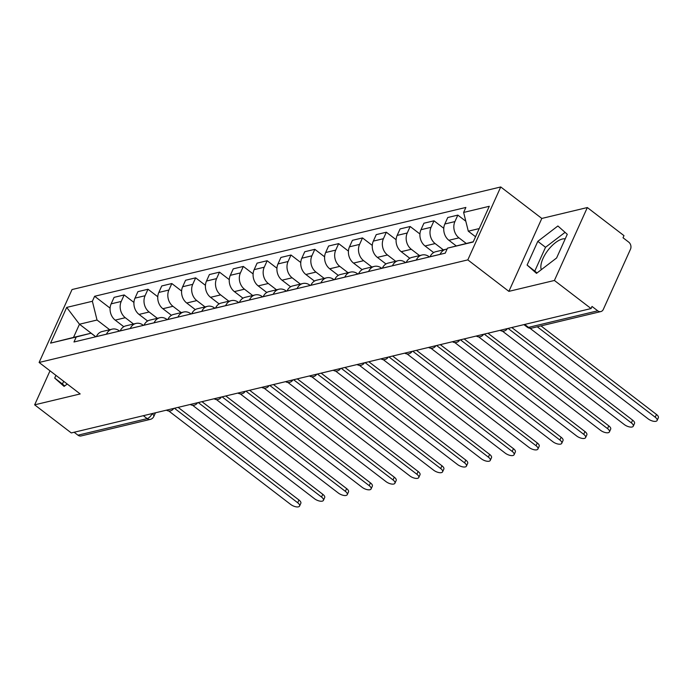 <?xml version="1.0" encoding="UTF-8"?>
<svg xmlns="http://www.w3.org/2000/svg" width="693" height="693" viewBox="0 0 693 693"><rect width="100%" height="100%" fill="white"/><g stroke="black" fill="none" stroke-linecap="round" stroke-linejoin="round"><path stroke-width="1.04" d="M541.32 269.672A20.106 8.766 127.5 0 1 546.586 252.174A20.106 8.766 127.5 0 1 562.413 239.016A20.106 8.766 127.5 0 1 565.237 238.842M554.409 280.466L587.335 207.545L541.813 218.442L500.744 186.963L72.037 289.544L39.111 362.465L467.818 259.884L508.879 291.363L554.409 280.466L591.06 308.558L71.292 432.934L34.65 404.842L80.18 393.945L39.111 362.465M587.335 207.545L623.986 235.637L623.024 237.76L628.733 242.134A5.154 4.089 76.5 0 1 630.491 249.211L603.326 309.381A5.154 4.089 76.5 0 1 600.848 311.573L531.635 328.135A5.154 4.089 -103.5 0 1 528.516 327.373L597.721 310.81A5.154 4.089 76.5 0 0 600.848 311.573M143.347 415.696L147.176 418.624A5.154 4.089 -103.5 0 0 150.294 419.386L81.081 435.949A5.154 4.089 -103.5 0 1 77.962 435.187L147.176 418.624A5.154 2.244 -52.5 0 0 152.148 413.643L152.174 413.582M74.142 432.25L77.962 435.187M50.009 370.824L34.65 404.842M597.721 310.81L592.013 306.436L591.06 308.558M466.233 243.434L458.965 237.864A11.859 9.407 -103.5 0 1 454.911 221.587L457.839 215.107L447.756 217.515L444.828 224.004A11.859 9.407 76.5 0 0 448.882 240.28L456.245 245.92M445.833 249.289L435.75 251.706A11.859 9.407 76.5 0 0 430.041 256.748L440.124 254.331A11.859 9.407 -103.5 0 1 445.833 249.289A11.859 9.407 -103.5 0 1 447.063 249.099M465.809 221.223L457.839 215.107M443.364 249.878L435.126 243.564A11.859 9.407 -103.5 0 1 431.072 227.295L434 220.807L423.917 223.224L420.989 229.704A11.859 9.407 76.5 0 0 425.043 245.98L433.636 252.564M416.268 260.083L416.294 260.031A11.859 9.407 -103.5 0 1 422.002 254.998A11.859 9.407 -103.5 0 1 429.175 256.748L429.417 256.938M443.78 228.3L434 220.807M422.002 254.998L411.919 257.406A11.859 9.407 76.5 0 0 406.211 262.448L406.185 262.491M419.534 255.587L411.296 249.272A11.859 9.407 -103.5 0 1 407.241 232.995L410.169 226.516L400.086 228.924L397.158 235.412A11.859 9.407 76.5 0 0 401.212 251.68L409.806 258.272M392.437 265.783L392.455 265.74A11.859 9.407 -103.5 0 1 398.172 260.698A11.859 9.407 -103.5 0 1 405.344 262.448L405.587 262.638M419.941 234L410.169 226.516M398.172 260.698L388.089 263.115A11.859 9.407 76.5 0 0 382.371 268.148L382.354 268.2M395.703 261.287L387.465 254.972A11.859 9.407 -103.5 0 1 383.411 238.704L386.339 232.216L376.256 234.624L373.328 241.112A11.859 9.407 76.5 0 0 377.382 257.389L385.975 263.972M368.607 271.491L368.624 271.439A11.859 9.407 -103.5 0 1 374.333 266.398A11.859 9.407 -103.5 0 1 381.514 268.156L381.756 268.338M396.11 239.709L386.339 232.216M374.333 266.398L364.249 268.815A11.859 9.407 76.5 0 0 358.541 273.856L358.524 273.9M371.864 266.996L363.626 260.681A11.859 9.407 -103.5 0 1 359.572 244.404L362.5 237.916L352.416 240.332L349.489 246.812A11.859 9.407 76.5 0 0 353.543 263.089L362.136 269.672M344.767 277.191L344.793 277.148A11.859 9.407 -103.5 0 1 350.502 272.106A11.859 9.407 -103.5 0 1 357.675 273.856L357.917 274.047M372.271 245.409L362.5 237.916M350.502 272.106L340.419 274.515A11.859 9.407 76.5 0 0 334.71 279.556L334.684 279.6M348.033 272.695L339.795 266.381A11.859 9.407 -103.5 0 1 335.741 250.104L338.669 243.624L328.586 246.032L325.658 252.521A11.859 9.407 76.5 0 0 329.712 268.789L338.305 275.381M320.937 282.891L320.954 282.848A11.859 9.407 -103.5 0 1 326.663 277.806A11.859 9.407 -103.5 0 1 333.844 279.565L334.087 279.747M348.44 251.117L338.669 243.624M326.663 277.806L316.58 280.223A11.859 9.407 76.5 0 0 310.871 285.256L310.854 285.308M324.203 278.395L315.965 272.08A11.859 9.407 -103.5 0 1 311.902 255.812L314.83 249.324L304.747 251.741L301.819 258.22A11.859 9.407 76.5 0 0 305.873 274.497L314.466 281.081M297.098 288.6L297.124 288.548A11.859 9.407 -103.5 0 1 302.832 283.515A11.859 9.407 -103.5 0 1 310.005 285.265L310.256 285.447M324.61 256.817L314.83 249.324M302.832 283.515L292.749 285.923A11.859 9.407 76.5 0 0 287.041 290.965L287.015 291.008M300.364 284.104L292.125 277.789A11.859 9.407 -103.5 0 1 288.071 261.512L290.999 255.024L280.916 257.441L277.988 263.929A11.859 9.407 76.5 0 0 282.042 280.197L290.636 286.789M273.267 294.3L273.285 294.256A11.859 9.407 -103.5 0 1 279.002 289.215A11.859 9.407 -103.5 0 1 286.174 290.965L286.417 291.155M300.771 262.517L290.999 255.024M279.002 289.215L268.919 291.623A11.859 9.407 76.5 0 0 263.201 296.665L263.184 296.717M276.533 289.804L268.295 283.489A11.859 9.407 -103.5 0 1 264.241 267.212L267.169 260.733L257.086 263.141L254.158 269.629A11.859 9.407 76.5 0 0 258.212 285.906L266.805 292.489M249.437 300L249.454 299.956A11.859 9.407 -103.5 0 1 255.163 294.915A11.859 9.407 -103.5 0 1 262.344 296.673L262.586 296.855M276.94 268.226L267.169 260.733M255.163 294.915L245.079 297.332A11.859 9.407 76.5 0 0 239.371 302.373L239.354 302.417M252.694 295.504L244.456 289.189A11.859 9.407 -103.5 0 1 240.402 272.921L243.33 266.433L233.246 268.849L230.319 275.329A11.859 9.407 76.5 0 0 234.373 291.606L242.966 298.189M225.597 305.708L225.623 305.656A11.859 9.407 -103.5 0 1 231.332 300.623A11.859 9.407 -103.5 0 1 238.505 302.373L238.747 302.564M253.101 273.926L243.33 266.433M231.332 300.623L221.249 303.032A11.859 9.407 76.5 0 0 215.54 308.073L215.514 308.116M228.863 301.212L220.625 294.897A11.859 9.407 -103.5 0 1 216.571 278.621L219.499 272.141L209.416 274.549L206.488 281.037A11.859 9.407 76.5 0 0 210.542 297.306L219.135 303.898M201.767 311.408L201.784 311.365A11.859 9.407 -103.5 0 1 207.502 306.323A11.859 9.407 -103.5 0 1 214.674 308.082L214.917 308.264M229.27 279.634L219.499 272.141M207.502 306.323L197.418 308.74A11.859 9.407 76.5 0 0 191.701 313.773L191.684 313.825M205.033 306.912L196.795 300.597A11.859 9.407 -103.5 0 1 192.741 284.329L195.669 277.841L185.577 280.258L182.649 286.737A11.859 9.407 76.5 0 0 186.712 303.014L195.296 309.598M177.936 317.117L177.954 317.065A11.859 9.407 -103.5 0 1 183.662 312.023A11.859 9.407 -103.5 0 1 190.844 313.782L191.086 313.964M205.44 285.334L195.669 277.841M183.662 312.023L173.579 314.44A11.859 9.407 76.5 0 0 167.871 319.482L167.845 319.525M181.194 312.621L172.955 306.306A11.859 9.407 -103.5 0 1 168.901 290.029L171.829 283.541L161.746 285.958L158.818 292.446A11.859 9.407 76.5 0 0 162.872 308.714L171.466 315.306M154.097 322.817L154.123 322.773A11.859 9.407 -103.5 0 1 159.832 317.732A11.859 9.407 -103.5 0 1 167.004 319.482L167.247 319.672M181.601 291.034L171.829 283.541M159.832 317.732L149.749 320.14A11.859 9.407 76.5 0 0 144.04 325.182L144.014 325.234M157.363 318.321L149.125 312.006A11.859 9.407 -103.5 0 1 145.071 295.729L147.999 289.25L137.916 291.658L134.988 298.146A11.859 9.407 76.5 0 0 139.042 314.423L147.635 321.006M130.267 328.517L130.284 328.473A11.859 9.407 -103.5 0 1 135.993 323.432A11.859 9.407 -103.5 0 1 143.174 325.19L143.416 325.372M157.77 296.743L147.999 289.25M135.993 323.432L125.909 325.849A11.859 9.407 76.5 0 0 120.201 330.89L120.184 330.933M133.524 324.021L125.286 317.706A11.859 9.407 -103.5 0 1 121.232 301.438L124.16 294.949L114.076 297.366L111.149 303.846A11.859 9.407 76.5 0 0 115.203 320.123L123.796 326.706M106.427 334.225L106.453 334.173A11.859 9.407 -103.5 0 1 112.162 329.14A11.859 9.407 -103.5 0 1 119.335 330.89L119.577 331.081M133.94 302.443L124.16 294.949M112.162 329.14L102.079 331.549A11.859 9.407 76.5 0 0 96.37 336.59L96.344 336.633M479.235 228.569L468.295 231.185L475.545 236.737M468.295 231.185L463.626 212.439L489.293 206.289L473.163 242.013L447.496 248.155L473.284 241.753M95.816 336.763L79.47 324.229L73.519 337.413L91.086 333.203L76.239 336.989L73.978 341.987L445.244 253.153L447.496 248.155M76.239 336.989L50.572 343.13L66.701 307.415L92.368 301.273L97.037 320.027L79.47 324.229L66.701 307.415M463.626 212.439L465.878 207.441L94.62 296.275L92.368 301.273M500.744 186.963L467.818 259.884M541.813 218.442L508.879 291.363M527.104 265.047L536.495 273.363L556.592 257.987L567.281 234.303L557.891 225.979L537.803 241.355L527.104 265.047L537.049 272.938M55.934 375.363L54.704 378.083L64.094 386.408L67.221 384.017M109.693 329.729L97.037 320.027M91.086 333.203L95.747 336.781M110.1 308.142L94.62 296.275M73.519 337.413L50.572 343.13M565.072 232.337L545.53 247.288L534.84 270.972M545.53 247.288L537.803 241.355M63.669 381.289L62.439 384.017L64.657 385.984M62.439 384.017L54.704 378.083M540.956 325.901L656.462 414.449A5.934 2.521 24.3 0 1 658.35 417.732L657.103 420.495A5.934 2.521 -155.7 0 0 655.214 417.212L537.257 326.784M529.946 328.257L648.18 418.893A5.934 2.521 -155.7 0 0 657.103 420.495M511.798 327.529L632.622 420.149A5.934 2.521 24.3 0 1 634.519 423.432L633.272 426.195A5.934 2.521 -155.7 0 0 631.375 422.912L508.099 328.413M502.434 331.133L624.35 424.592A5.934 2.521 -155.7 0 0 633.272 426.195M487.967 333.229L608.792 425.857A5.934 2.521 24.3 0 1 610.68 429.132L609.433 431.895A5.934 2.521 -155.7 0 0 607.544 428.62L484.268 334.113M478.603 336.833L600.519 430.301A5.934 2.521 -155.7 0 0 609.433 431.895M464.137 338.929L584.961 431.557A5.934 2.521 24.3 0 1 586.85 434.84L585.602 437.604A5.934 2.521 -155.7 0 0 583.714 434.32L460.438 339.813M454.764 342.541L576.68 436.001A5.934 2.521 -155.7 0 0 585.602 437.604M440.298 344.638L561.122 437.257A5.934 2.521 24.3 0 1 563.011 440.54L561.763 443.303A5.934 2.521 -155.7 0 0 559.875 440.02L436.599 345.521M430.933 348.241L552.849 441.71A5.934 2.521 -155.7 0 0 561.763 443.303M416.467 350.337L537.292 442.966A5.934 2.521 24.3 0 1 539.18 446.249L537.933 449.012A5.934 2.521 -155.7 0 0 536.044 445.729L412.768 351.221M407.094 353.95L529.01 447.409A5.934 2.521 -155.7 0 0 537.933 449.012M392.636 356.037L513.452 448.666A5.934 2.521 24.3 0 1 515.349 451.949L514.102 454.712A5.934 2.521 -155.7 0 0 512.205 451.429L388.938 356.93M383.264 359.65L505.18 453.109A5.934 2.521 -155.7 0 0 514.102 454.712M368.797 361.746L489.622 454.374A5.934 2.521 24.3 0 1 491.51 457.649L490.263 460.412A5.934 2.521 -155.7 0 0 488.374 457.137L365.098 362.63M359.433 365.35L481.349 458.818A5.934 2.521 -155.7 0 0 490.263 460.412M344.967 367.446L465.791 460.074A5.934 2.521 24.3 0 1 467.68 463.357L466.432 466.12A5.934 2.521 -155.7 0 0 464.544 462.837L341.268 368.329M335.594 371.058L457.51 464.518A5.934 2.521 -155.7 0 0 466.432 466.12M321.128 373.155L441.952 465.774A5.934 2.521 24.3 0 1 443.849 469.057L442.593 471.82A5.934 2.521 -155.7 0 0 440.705 468.537L317.429 374.038M311.763 376.758L433.679 470.226A5.934 2.521 -155.7 0 0 442.593 471.82M297.297 378.854L418.122 471.483A5.934 2.521 24.3 0 1 420.01 474.757L418.763 477.529A5.934 2.521 -155.7 0 0 416.874 474.246L293.598 379.738M287.924 382.458L409.849 475.926A5.934 2.521 -155.7 0 0 418.763 477.529M273.466 384.554L394.291 477.182A5.934 2.521 24.3 0 1 396.179 480.466L394.932 483.229A5.934 2.521 -155.7 0 0 393.035 479.946L269.768 385.447M264.094 388.167L386.01 481.626A5.934 2.521 -155.7 0 0 394.932 483.229M249.627 390.263L370.452 482.882A5.934 2.521 24.3 0 1 372.34 486.165L371.093 488.929A5.934 2.521 -155.7 0 0 369.204 485.654L245.928 391.147M240.263 393.867L362.179 487.335A5.934 2.521 -155.7 0 0 371.093 488.929M225.797 395.963L346.621 488.591A5.934 2.521 24.3 0 1 348.51 491.874L347.262 494.637A5.934 2.521 -155.7 0 0 345.374 491.354L222.098 396.846M216.424 399.575L338.34 493.035A5.934 2.521 -155.7 0 0 347.262 494.637M201.958 401.671L322.782 494.291A5.934 2.521 24.3 0 1 324.679 497.574L323.432 500.337A5.934 2.521 -155.7 0 0 321.535 497.054L198.259 402.555M192.593 405.275L314.509 498.735A5.934 2.521 -155.7 0 0 323.432 500.337M178.127 407.371L298.952 500A5.934 2.521 24.3 0 1 300.84 503.274L299.593 506.037A5.934 2.521 -155.7 0 0 297.704 502.763L174.428 408.255M168.763 410.975L290.679 504.443A5.934 2.521 -155.7 0 0 299.593 506.037M166.571 410.135A5.154 2.244 -52.5 0 0 167.325 410.1A5.154 2.244 -52.5 0 0 168.217 409.745M190.402 404.435A5.154 2.244 -52.5 0 0 191.155 404.391A5.154 2.244 -52.5 0 0 192.056 404.036M214.241 398.726A5.154 2.244 -52.5 0 0 214.995 398.692A5.154 2.244 -52.5 0 0 215.887 398.336M238.071 393.026A5.154 2.244 -52.5 0 0 238.825 392.992A5.154 2.244 -52.5 0 0 239.726 392.628M261.902 387.326A5.154 2.244 -52.5 0 0 262.656 387.283A5.154 2.244 -52.5 0 0 263.557 386.928M285.741 381.618A5.154 2.244 -52.5 0 0 286.495 381.583A5.154 2.244 -52.5 0 0 287.387 381.228M309.572 375.918A5.154 2.244 -52.5 0 0 310.325 375.875A5.154 2.244 -52.5 0 0 311.226 375.519M333.402 370.218A5.154 2.244 -52.5 0 0 334.165 370.175A5.154 2.244 -52.5 0 0 335.057 369.819M357.241 364.509A5.154 2.244 -52.5 0 0 357.995 364.475A5.154 2.244 -52.5 0 0 358.896 364.111M381.072 358.809A5.154 2.244 -52.5 0 0 381.826 358.766A5.154 2.244 -52.5 0 0 382.727 358.411M404.911 353.101A5.154 2.244 -52.5 0 0 405.665 353.066A5.154 2.244 -52.5 0 0 406.557 352.711M428.742 347.401A5.154 2.244 -52.5 0 0 429.495 347.358A5.154 2.244 -52.5 0 0 430.396 347.002M452.572 341.701A5.154 2.244 -52.5 0 0 453.326 341.658A5.154 2.244 -52.5 0 0 454.227 341.303M476.412 335.992A5.154 2.244 -52.5 0 0 477.165 335.958A5.154 2.244 -52.5 0 0 478.057 335.603M500.242 330.292A5.154 2.244 -52.5 0 0 500.996 330.249A5.154 2.244 -52.5 0 0 501.897 329.894M152.096 413.6L152.148 413.643A5.154 2.192 -155.7 0 1 153.794 416.493L155.466 412.794M115.203 320.123L125.286 317.706M139.042 314.423L149.125 312.006M162.872 308.714L172.955 306.306M186.712 303.014L196.795 300.597M210.542 297.306L220.625 294.897M234.373 291.606L244.456 289.189M258.212 285.906L268.295 283.489M282.042 280.197L292.125 277.789M305.873 274.497L315.965 272.08M329.712 268.789L339.795 266.381M353.543 263.089L363.626 260.681M377.382 257.389L387.465 254.972M401.212 251.68L411.296 249.272M425.043 245.98L435.126 243.564M448.882 240.28L458.965 237.864M120.201 330.89L130.284 328.473M144.04 325.182L154.123 322.773M167.871 319.482L177.954 317.065M191.701 313.773L201.784 311.365M215.54 308.073L225.623 305.656M239.371 302.373L249.454 299.956M263.201 296.665L273.285 294.256M287.041 290.965L297.124 288.548M310.871 285.256L320.954 282.848M334.71 279.556L344.793 277.148M358.541 273.856L368.624 271.439M382.371 268.148L392.455 265.74M406.211 262.448L416.294 260.031M96.37 336.59L106.453 334.173M134.988 298.146L145.071 295.729M158.818 292.446L168.901 290.029M182.649 286.737L192.741 284.329M206.488 281.037L216.571 278.621M230.319 275.329L240.402 272.921M254.158 269.629L264.241 267.212M277.988 263.929L288.071 261.512M301.819 258.22L311.902 255.812M325.658 252.521L335.741 250.104M349.489 246.812L359.572 244.404M373.328 241.112L383.411 238.704M397.158 235.412L407.241 232.995M420.989 229.704L431.072 227.295M444.828 224.004L454.911 221.587M111.149 303.846L121.232 301.438M523.925 324.627L527.295 327.209A5.154 2.244 -52.5 0 0 528.516 327.373L524.688 324.437M655.214 417.212L656.462 414.449M631.375 422.912L632.622 420.149M607.544 428.62L608.792 425.857M583.714 434.32L584.961 431.557M559.875 440.02L561.122 437.257M536.044 445.729L537.292 442.966M512.205 451.429L513.452 448.666M488.374 457.137L489.622 454.374M464.544 462.837L465.791 460.074M440.705 468.537L441.952 465.774M416.874 474.246L418.122 471.483M393.035 479.946L394.291 477.182M369.204 485.654L370.452 482.882M345.374 491.354L346.621 488.591M321.535 497.054L322.782 494.291M297.704 502.763L298.952 500M500.112 330.327A5.154 5.154 0 0 0 507.38 328.586M476.273 336.027A5.154 5.154 0 0 0 483.549 334.286M452.442 341.727A5.154 5.154 0 0 0 459.71 339.986M428.603 347.436A5.154 5.154 0 0 0 435.88 345.694M404.773 353.135A5.154 5.154 0 0 0 412.04 351.394M380.942 358.835A5.154 5.154 0 0 0 388.21 357.103M357.103 364.544A5.154 5.154 0 0 0 364.379 362.803M333.272 370.244A5.154 5.154 0 0 0 340.54 368.503M309.442 375.952A5.154 5.154 0 0 0 316.71 374.211M285.603 381.652A5.154 5.154 0 0 0 292.879 379.911M261.772 387.352A5.154 5.154 0 0 0 269.04 385.62M237.933 393.061A5.154 5.154 0 0 0 245.209 391.32M214.102 398.761A5.154 5.154 0 0 0 221.37 397.02M190.272 404.469A5.154 5.154 0 0 0 197.54 402.728M166.433 410.169A5.154 5.154 0 0 0 173.709 408.428M150.294 419.386A5.154 5.154 0 0 0 153.794 416.493M527.295 327.209A5.154 5.154 0 0 0 531.635 328.135"/></g></svg>
